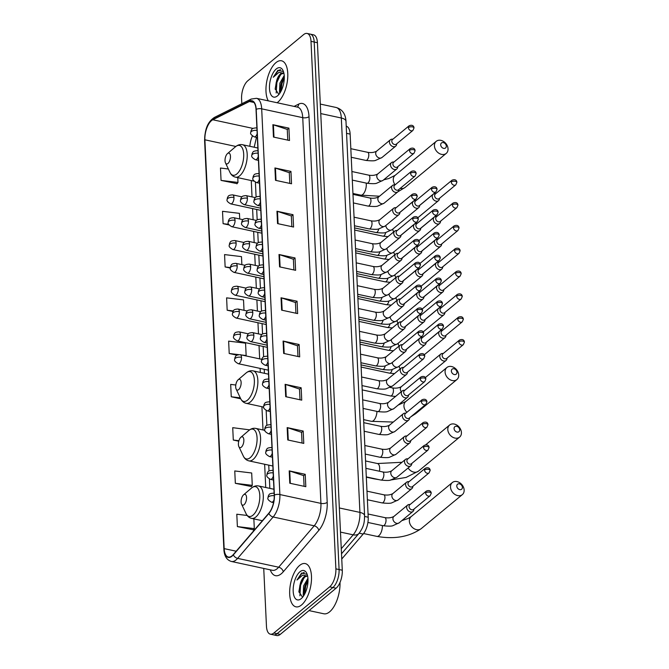 <?xml version="1.0" encoding="UTF-8"?>
<svg xmlns="http://www.w3.org/2000/svg" width="669" height="669" viewBox="0 0 669 669"><rect width="100%" height="100%" fill="white"/><g stroke="black" fill="none" stroke-linecap="round" stroke-linejoin="round"><path stroke-width="1" d="M346.224 126.215L346.241 126.215A13.832 6.322 102.1 0 1 350.138 134.109L368.209 517.237A13.832 6.322 102.1 0 1 363.158 534.063L341.759 559M263.737 568.433L266.463 626.284A13.832 6.322 -77.9 0 0 270.36 634.17L276.774 635.55A13.832 6.322 -77.9 0 0 280.261 634.396L336.064 588.227A13.832 6.322 -77.9 0 0 342.285 570.231L317.415 42.716A13.832 6.322 -77.9 0 0 313.518 34.83L310.307 34.136A13.832 6.322 -77.9 0 1 314.204 42.03A13.832 6.322 -77.9 0 0 310.307 34.136L307.104 33.45A13.832 6.322 -77.9 0 0 303.609 34.604L247.806 80.773A13.832 6.322 -77.9 0 0 241.584 98.769L241.818 103.728M270.36 634.17A13.832 6.322 -77.9 0 0 273.855 633.016L329.658 586.847L332.861 587.533A13.832 6.322 -77.9 0 0 339.083 569.545L314.204 42.03L339.083 569.545A13.832 6.322 -77.9 0 1 332.861 587.533L277.058 633.702L332.861 587.533L336.064 588.227M273.562 634.864A13.832 6.322 -77.9 0 0 277.058 633.702A13.832 6.322 -77.9 0 1 273.562 634.864M301.518 604.985A22.127 10.11 -77.9 0 0 311.344 581.637A22.127 10.11 -77.9 0 0 305.24 563.574A22.127 10.11 -77.9 0 0 299.653 565.422A22.127 10.11 -77.9 0 0 289.828 588.762A22.127 10.11 -77.9 0 0 295.932 606.833A22.127 10.11 -77.9 0 0 301.518 604.985A22.127 10.11 -77.9 0 0 311.344 581.637A22.127 10.11 -77.9 0 0 305.24 563.574A22.127 10.11 -77.9 0 0 299.653 565.422A22.127 10.11 -77.9 0 0 289.828 588.762A22.127 10.11 -77.9 0 0 295.932 606.833A22.127 10.11 -77.9 0 0 301.518 604.985M277.811 102.198A22.127 10.11 -77.9 0 0 287.637 78.858A22.127 10.11 -77.9 0 0 281.532 60.787A22.127 10.11 -77.9 0 0 275.946 62.635A22.127 10.11 -77.9 0 0 266.839 80.999A22.127 10.11 -77.9 0 0 268.319 100.86A22.127 10.11 -77.9 0 1 266.839 80.999A22.127 10.11 -77.9 0 1 275.946 62.635A22.127 10.11 -77.9 0 1 281.532 60.787A22.127 10.11 -77.9 0 1 287.637 78.858A22.127 10.11 -77.9 0 1 277.811 102.198A22.127 10.11 -77.9 0 1 277.091 102.75A22.127 10.11 -77.9 0 0 277.811 102.198M232.059 555.805A14.751 6.74 102.1 0 1 228.33 557.043A14.751 6.74 102.1 0 1 224.174 548.63L204.898 139.804A14.751 6.74 102.1 0 1 212.801 119.768L249.42 101.479A14.751 6.74 102.1 0 1 251.87 101.094A14.751 6.74 102.1 0 1 256.026 109.507L274.215 495.219A14.751 6.74 102.1 0 1 268.829 513.173L233.305 554.568A14.751 6.74 102.1 0 1 232.059 555.805M232.076 556.14A15.119 6.907 -77.9 0 0 233.356 554.869L268.879 513.474A15.119 6.907 -77.9 0 0 274.399 495.068L256.21 109.356A15.119 6.907 -77.9 0 0 249.437 101.136L212.817 119.417A15.119 6.907 -77.9 0 0 204.714 139.955L223.998 548.781A15.119 6.907 -77.9 0 0 232.076 556.14M228.346 168.989L220.477 168.036L221.054 180.404L237.077 183.624M247.154 515.465L236.801 514.218L237.378 526.587L253.4 529.806M235.337 483.311L252.272 485.351L251.686 472.991L234.76 470.951L235.337 483.311L251.36 486.53M329.658 586.847A13.832 6.322 -77.9 0 0 335.88 568.851L311.001 41.336A13.832 6.322 -77.9 0 0 307.104 33.45M276.958 211.228L292.989 214.682L293.574 227.042L277.535 223.597L276.958 211.228A3.688 1.647 177.3 0 1 277.484 211.371L278.07 223.705M274.917 167.961L290.948 171.406L291.533 183.774L275.494 180.321L274.917 167.961A3.688 1.647 177.3 0 1 275.444 168.103L276.021 180.438M272.877 124.685L288.908 128.139L289.493 140.498L273.454 137.053L272.877 124.685A3.688 1.647 177.3 0 1 273.404 124.827L273.981 137.162M283.079 341.048L299.11 344.502L299.695 356.861L283.656 353.416L283.079 341.048A3.688 1.647 177.3 0 1 283.606 341.19L284.191 353.525M285.119 384.324L301.15 387.769L301.736 400.137L285.696 396.684L285.119 384.324A3.688 1.647 177.3 0 1 285.646 384.466L286.232 396.801M287.16 427.591L303.191 431.045L303.776 443.405L287.745 439.959L287.16 427.591A3.688 1.647 177.3 0 1 287.687 427.734L288.272 440.068M289.2 470.867L305.231 474.313L305.817 486.681L289.786 483.227L289.2 470.867A3.688 1.647 177.3 0 1 289.727 471.009L290.313 483.344M278.998 254.504L295.029 257.95L295.614 270.318L279.575 266.864L278.998 254.504A3.688 1.647 177.3 0 1 279.525 254.646L280.11 266.981M281.039 297.78L297.069 301.226L297.655 313.594L281.616 310.14L281.039 297.78A3.688 1.647 177.3 0 1 281.565 297.922L282.151 310.257M241.86 264.648L241.484 256.628L224.558 254.588L225.135 266.948L230.337 268.068M239.711 218.98L239.443 213.352L222.518 211.312L223.095 223.68L229.091 224.968M235.789 385.018L230.68 384.399L231.257 396.767L240.731 398.808M249.654 429.858L232.72 427.675L233.297 440.035L238.766 441.214M244.018 310.307L243.524 299.896L226.599 297.856L227.176 310.224L232.971 311.47M241.584 354.988L246.15 355.532L245.565 343.172L228.639 341.131L229.216 353.491L237.002 355.172M297.069 301.226L295.43 302.58M295.932 313.217L295.422 302.505L281.565 297.922M295.029 257.95L293.39 259.313M293.892 269.95L293.382 259.229L279.525 254.646M305.231 474.313L303.592 475.676M304.094 486.313L303.584 475.592L289.727 471.009M303.191 431.045L301.552 432.4M302.053 443.037L301.543 432.316L287.687 427.734M301.15 387.769L299.511 389.132M300.013 399.761L299.503 389.049L285.646 384.466M299.11 344.502L297.471 345.856M297.973 356.493L297.462 345.773L283.606 341.19M288.908 128.139L287.269 129.493M287.77 140.13L287.26 129.41L273.404 124.827M290.948 171.406L289.309 172.769M289.811 183.398L289.301 172.686L275.444 168.103M292.989 214.682L291.349 216.037M291.851 226.674L291.341 215.962L277.484 211.371M229.216 353.491L238.632 354.629M231.257 396.767L240.28 397.854M233.297 440.035L238.908 440.712M252.272 485.351L251.218 486.723M237.378 526.587L254.312 528.627L253.258 529.999M253.852 518.885L254.312 528.627M227.176 310.224L233.272 310.951M225.135 266.948L230.337 267.575M223.095 223.68L228.706 224.349M221.054 180.404L237.988 182.445L236.926 183.816M237.763 177.653L237.988 182.445M309.028 610.596L323.796 613.774A23.047 10.537 -77.9 0 0 329.616 611.842A23.047 10.537 -77.9 0 0 340.011 582.431M307.18 574.412L301.652 573.024L296.977 580.04L302.739 575.072L307.556 576.201A10.42 4.758 -77.9 0 0 306.787 575.884A10.42 4.758 -77.9 0 0 304.152 576.753A10.42 4.758 -77.9 0 0 300.431 583.167L304.855 576.904L307.288 576.051M303.626 595.862L303.199 595L303.609 585.868L307.932 578.317M304.303 594.766L303.977 592.441L304.88 586.144L308.008 579.872M301.217 598.638A15.027 6.866 -77.9 0 0 301.326 598.546A15.027 6.866 -77.9 0 0 306.753 573.341A15.027 6.866 -77.9 0 0 299.955 571.769A15.027 6.866 -77.9 0 0 293.189 591.321A15.027 6.866 -77.9 0 0 301.217 598.638M300.431 583.167L298.901 591.572L302.463 597.116M296.977 580.04L301.861 573.45L304.253 572.38M299.888 595.786L300.598 585.233L304.194 577.422M304.654 594.114L305.691 586.328L308.008 580.541M298.926 592.124L299.963 585.091L301.359 581.169M304.019 593.094L305.056 586.186L306.444 582.264M462.404 487.325A3.228 2.484 50.4 0 0 459.461 483.838A3.228 2.484 50.4 0 0 456.793 486.112A3.228 2.484 50.4 0 0 459.728 489.608A3.228 2.484 50.4 0 0 462.404 487.325M450.513 487.132A7.836 6.029 -129.6 0 1 452.328 482.558A7.836 6.029 -129.6 0 1 459.67 482.709A7.836 6.029 -129.6 0 1 464.144 490.059A7.836 6.029 -129.6 0 1 462.321 494.634A7.836 6.029 -129.6 0 1 454.987 494.483A7.836 6.029 -129.6 0 1 450.513 487.132M243.608 494.809A5.528 2.525 -77.9 0 0 243.566 494.843A5.528 2.525 -77.9 0 0 241.568 504.125A5.528 2.525 -77.9 0 0 244.068 504.702A5.528 2.525 -77.9 0 0 246.56 497.502A5.528 2.525 -77.9 0 0 243.608 494.809M459.687 429.791A3.228 2.484 50.4 0 0 456.743 426.304A3.228 2.484 50.4 0 0 454.075 428.586A3.228 2.484 50.4 0 0 457.019 432.074A3.228 2.484 50.4 0 0 459.687 429.791M447.804 429.598A7.836 6.029 -129.6 0 1 449.618 425.024A7.836 6.029 -129.6 0 1 456.952 425.175A7.836 6.029 -129.6 0 1 461.426 432.534A7.836 6.029 -129.6 0 1 459.611 437.1A7.836 6.029 -129.6 0 1 452.269 436.949A7.836 6.029 -129.6 0 1 447.804 429.598M240.89 437.275A5.528 2.525 -77.9 0 0 240.857 437.309A5.528 2.525 -77.9 0 0 238.858 446.591A5.528 2.525 -77.9 0 0 241.358 447.168A5.528 2.525 -77.9 0 0 243.851 439.968A5.528 2.525 -77.9 0 0 240.89 437.275M456.977 372.257A3.228 2.484 50.4 0 0 454.034 368.77A3.228 2.484 50.4 0 0 451.366 371.052A3.228 2.484 50.4 0 0 454.301 374.54A3.228 2.484 50.4 0 0 456.977 372.257M445.086 372.064A7.836 6.029 -129.6 0 1 446.909 367.498A7.836 6.029 -129.6 0 1 454.243 367.649A7.836 6.029 -129.6 0 1 458.717 375A7.836 6.029 -129.6 0 1 456.894 379.574A7.836 6.029 -129.6 0 1 449.56 379.423A7.836 6.029 -129.6 0 1 445.086 372.064M238.181 379.749A5.528 2.525 -77.9 0 0 238.139 379.783A5.528 2.525 -77.9 0 0 236.14 389.057A5.528 2.525 -77.9 0 0 238.649 389.634A5.528 2.525 -77.9 0 0 241.133 382.442A5.528 2.525 -77.9 0 0 238.181 379.749M446.307 146.093A3.228 2.484 50.4 0 0 443.363 142.597A3.228 2.484 50.4 0 0 440.695 144.88A3.228 2.484 50.4 0 0 443.639 148.367A3.228 2.484 50.4 0 0 446.307 146.093M434.424 145.892A7.836 6.029 -129.6 0 1 436.238 141.326A7.836 6.029 -129.6 0 1 443.572 141.477A7.836 6.029 -129.6 0 1 448.046 148.827A7.836 6.029 -129.6 0 1 446.231 153.402A7.836 6.029 -129.6 0 1 438.889 153.251A7.836 6.029 -129.6 0 1 434.424 145.892M227.51 153.577A5.528 2.525 -77.9 0 0 227.477 153.611A5.528 2.525 -77.9 0 0 225.478 162.885A5.528 2.525 -77.9 0 0 227.978 163.462A5.528 2.525 -77.9 0 0 230.471 156.27A5.528 2.525 -77.9 0 0 227.51 153.577M443.33 353.433L442.351 353.475A4.148 3.194 50.4 0 0 440.754 354.068A4.148 3.194 50.4 0 0 439.792 356.485A4.148 3.194 50.4 0 0 443.58 360.976A4.148 3.194 50.4 0 0 446.047 360.457A4.148 3.194 50.4 0 0 446.925 359.002L447.151 358.049M458.809 341.8A2.994 2.308 50.4 0 1 459.503 340.053L442.853 353.826A2.994 2.308 50.4 0 0 442.159 355.574A2.994 2.308 50.4 0 0 444.885 358.818A2.994 2.308 50.4 0 0 446.675 358.442L463.324 344.669L464.403 342.219A2.994 1.338 -2.7 0 0 462.889 341.14A2.994 1.338 177.3 0 0 458.809 341.8A2.994 2.308 50.4 0 0 460.515 344.61A2.994 2.308 50.4 0 0 463.324 344.669M442.251 330.603L441.272 330.645A4.148 3.194 50.4 0 0 439.684 331.239A4.148 3.194 50.4 0 0 438.713 333.655A4.148 3.194 50.4 0 0 442.502 338.138A4.148 3.194 50.4 0 0 444.969 337.628A4.148 3.194 50.4 0 0 445.847 336.173L446.072 335.219M457.73 318.971A2.994 2.308 50.4 0 1 458.424 317.223L441.774 330.996A2.994 2.308 50.4 0 0 441.08 332.744A2.994 2.308 50.4 0 0 443.815 335.98A2.994 2.308 50.4 0 0 445.596 335.612L462.246 321.839L463.333 319.389A2.994 1.338 -2.7 0 0 461.811 318.31A2.994 1.338 177.3 0 0 457.73 318.971A2.994 2.308 50.4 0 0 459.444 321.781A2.994 2.308 50.4 0 0 462.246 321.839M441.18 307.773L440.194 307.815A4.148 3.194 50.4 0 0 438.605 308.401A4.148 3.194 50.4 0 0 437.643 310.826A4.148 3.194 50.4 0 0 441.423 315.308A4.148 3.194 50.4 0 0 443.89 314.798A4.148 3.194 50.4 0 0 444.768 313.343L444.994 312.39M456.651 296.141A2.994 2.308 50.4 0 1 457.345 294.393L440.695 308.166A2.994 2.308 50.4 0 0 440.001 309.914A2.994 2.308 50.4 0 0 442.736 313.151A2.994 2.308 50.4 0 0 444.517 312.783L461.167 299.01L462.254 296.559A2.994 1.338 -2.7 0 0 460.732 295.481A2.994 1.338 177.3 0 0 456.651 296.141A2.994 2.308 50.4 0 0 458.365 298.951A2.994 2.308 50.4 0 0 461.167 299.01M440.102 284.935L439.115 284.986A4.148 3.194 50.4 0 0 437.526 285.571A4.148 3.194 50.4 0 0 436.564 287.996A4.148 3.194 50.4 0 0 440.344 292.478A4.148 3.194 50.4 0 0 442.819 291.968A4.148 3.194 50.4 0 0 443.698 290.513L443.923 289.552M455.581 273.303A2.994 2.308 50.4 0 1 456.275 271.555L439.625 285.337A2.994 2.308 50.4 0 0 438.931 287.085A2.994 2.308 50.4 0 0 441.657 290.321A2.994 2.308 50.4 0 0 443.438 289.953L460.096 276.172L461.175 273.73A2.994 1.338 -2.7 0 0 459.653 272.651A2.994 1.338 177.3 0 0 455.581 273.303A2.994 2.308 50.4 0 0 457.287 276.121A2.994 2.308 50.4 0 0 460.096 276.172M439.023 262.106L438.044 262.148A4.148 3.194 50.4 0 0 436.447 262.741A4.148 3.194 50.4 0 0 435.486 265.158A4.148 3.194 50.4 0 0 439.265 269.649A4.148 3.194 50.4 0 0 441.741 269.13A4.148 3.194 50.4 0 0 442.619 267.684L442.845 266.722M454.502 250.474A2.994 2.308 50.4 0 1 455.196 248.726L438.546 262.499A2.994 2.308 50.4 0 0 437.852 264.247A2.994 2.308 50.4 0 0 440.578 267.491A2.994 2.308 50.4 0 0 442.368 267.123L459.018 253.342L460.096 250.892A2.994 1.338 -2.7 0 0 458.583 249.813A2.994 1.338 177.3 0 0 454.502 250.474A2.994 2.308 50.4 0 0 456.208 253.283A2.994 2.308 50.4 0 0 459.018 253.342M437.944 239.276L436.966 239.318A4.148 3.194 50.4 0 0 435.377 239.912A4.148 3.194 50.4 0 0 434.407 242.329A4.148 3.194 50.4 0 0 438.195 246.811A4.148 3.194 50.4 0 0 440.662 246.301A4.148 3.194 50.4 0 0 441.54 244.846L441.766 243.892M453.423 227.644A2.994 2.308 50.4 0 1 454.117 225.896L437.467 239.669A2.994 2.308 50.4 0 0 436.773 241.417A2.994 2.308 50.4 0 0 439.508 244.662A2.994 2.308 50.4 0 0 441.289 244.285L457.939 230.512L459.026 228.062A2.994 1.338 -2.7 0 0 457.504 226.983A2.994 1.338 177.3 0 0 453.423 227.644A2.994 2.308 50.4 0 0 455.137 230.454A2.994 2.308 50.4 0 0 457.939 230.512M436.874 216.447L435.887 216.488A4.148 3.194 50.4 0 0 434.298 217.074A4.148 3.194 50.4 0 0 433.336 219.499A4.148 3.194 50.4 0 0 437.116 223.981A4.148 3.194 50.4 0 0 439.583 223.471A4.148 3.194 50.4 0 0 440.461 222.016L440.687 221.063M452.344 204.814A2.994 2.308 50.4 0 1 453.038 203.067L436.389 216.84A2.994 2.308 50.4 0 0 435.695 218.587A2.994 2.308 50.4 0 0 438.429 221.824A2.994 2.308 50.4 0 0 440.21 221.456L456.86 207.683L457.947 205.232A2.994 1.338 -2.7 0 0 456.425 204.154A2.994 1.338 177.3 0 0 452.344 204.814A2.994 2.308 50.4 0 0 454.059 207.624A2.994 2.308 50.4 0 0 456.86 207.683M435.795 193.609L434.808 193.659A4.148 3.194 50.4 0 0 433.219 194.244A4.148 3.194 50.4 0 0 432.258 196.669A4.148 3.194 50.4 0 0 436.037 201.152A4.148 3.194 50.4 0 0 438.513 200.641A4.148 3.194 50.4 0 0 439.382 199.186L439.617 198.233M451.274 181.985A2.994 2.308 50.4 0 1 451.968 180.237L435.318 194.01A2.994 2.308 50.4 0 0 434.624 195.758A2.994 2.308 50.4 0 0 437.35 198.994A2.994 2.308 50.4 0 0 439.132 198.626L455.79 184.853L456.868 182.403A2.994 1.338 -2.7 0 0 455.346 181.324A2.994 1.338 177.3 0 0 451.274 181.985A2.994 2.308 50.4 0 0 452.98 184.795A2.994 2.308 50.4 0 0 455.79 184.853M422.432 337.636L421.445 337.678A4.148 3.194 50.4 0 0 419.856 338.271A4.148 3.194 50.4 0 0 419.229 342.143A4.148 3.194 50.4 0 0 422.674 345.179A4.148 3.194 50.4 0 0 425.149 344.66A4.148 3.194 50.4 0 0 426.019 343.214L426.253 342.252M437.911 326.004A2.994 2.308 50.4 0 1 438.605 324.256L421.955 338.029A2.994 2.308 50.4 0 0 421.253 339.777A2.994 2.308 50.4 0 0 423.987 343.021A2.994 2.308 50.4 0 0 425.768 342.645L442.418 328.872L443.505 326.422A2.994 1.338 -2.7 0 0 441.983 325.343A2.994 1.338 177.3 0 0 437.911 326.004A2.994 2.308 50.4 0 0 439.617 328.814A2.994 2.308 50.4 0 0 442.418 328.872M421.353 314.806L420.375 314.848A4.148 3.194 50.4 0 0 418.777 315.442A4.148 3.194 50.4 0 0 418.15 319.314A4.148 3.194 50.4 0 0 421.595 322.341A4.148 3.194 50.4 0 0 424.071 321.831A4.148 3.194 50.4 0 0 424.949 320.376L425.175 319.422M436.832 303.174A2.994 2.308 50.4 0 1 437.526 301.426L420.876 315.199A2.994 2.308 50.4 0 0 420.182 316.947A2.994 2.308 50.4 0 0 422.908 320.192A2.994 2.308 50.4 0 0 424.698 319.815L441.348 306.042L442.426 303.592A2.994 1.338 -2.7 0 0 440.913 302.513A2.994 1.338 177.3 0 0 436.832 303.174A2.994 2.308 50.4 0 0 438.538 305.984A2.994 2.308 50.4 0 0 441.348 306.042M420.274 291.977L419.296 292.019A4.148 3.194 50.4 0 0 417.707 292.604A4.148 3.194 50.4 0 0 417.071 296.484A4.148 3.194 50.4 0 0 420.525 299.511A4.148 3.194 50.4 0 0 422.992 299.001A4.148 3.194 50.4 0 0 423.87 297.546L424.096 296.593M435.753 280.344A2.994 2.308 50.4 0 1 436.447 278.597L419.798 292.37A2.994 2.308 50.4 0 0 419.103 294.117A2.994 2.308 50.4 0 0 421.838 297.354A2.994 2.308 50.4 0 0 423.619 296.986L440.269 283.213L441.348 280.763A2.994 1.338 -2.7 0 0 439.834 279.684A2.994 1.338 177.3 0 0 435.753 280.344A2.994 2.308 50.4 0 0 437.467 283.154A2.994 2.308 50.4 0 0 440.269 283.213M419.204 269.139L418.217 269.189A4.148 3.194 50.4 0 0 416.628 269.774A4.148 3.194 50.4 0 0 415.993 273.654A4.148 3.194 50.4 0 0 419.446 276.682A4.148 3.194 50.4 0 0 421.913 276.172A4.148 3.194 50.4 0 0 422.791 274.716L423.017 273.763M434.674 257.506A2.994 2.308 50.4 0 1 435.368 255.759L418.719 269.54A2.994 2.308 50.4 0 0 418.025 271.288A2.994 2.308 50.4 0 0 420.759 274.524A2.994 2.308 50.4 0 0 422.54 274.156L439.19 260.383L440.277 257.933A2.994 1.338 -2.7 0 0 438.755 256.854A2.994 1.338 177.3 0 0 434.674 257.506A2.994 2.308 50.4 0 0 436.389 260.325A2.994 2.308 50.4 0 0 439.19 260.383M418.125 246.309L417.138 246.351A4.148 3.194 50.4 0 0 415.549 246.945A4.148 3.194 50.4 0 0 414.922 250.816A4.148 3.194 50.4 0 0 418.368 253.852A4.148 3.194 50.4 0 0 420.843 253.334A4.148 3.194 50.4 0 0 421.713 251.887L421.947 250.925M433.604 234.677A2.994 2.308 50.4 0 1 434.298 232.929L417.648 246.702A2.994 2.308 50.4 0 0 416.946 248.458A2.994 2.308 50.4 0 0 419.68 251.695A2.994 2.308 50.4 0 0 421.462 251.327L438.111 237.545L439.199 235.095A2.994 1.338 -2.7 0 0 437.677 234.016A2.994 1.338 177.3 0 0 433.604 234.677A2.994 2.308 50.4 0 0 435.31 237.487A2.994 2.308 50.4 0 0 438.111 237.545M417.046 223.479L416.068 223.521A4.148 3.194 50.4 0 0 414.471 224.115A4.148 3.194 50.4 0 0 413.843 227.987A4.148 3.194 50.4 0 0 417.289 231.022A4.148 3.194 50.4 0 0 419.764 230.504A4.148 3.194 50.4 0 0 420.642 229.049L420.868 228.096M432.525 211.847A2.994 2.308 50.4 0 1 433.219 210.099L416.57 223.872A2.994 2.308 50.4 0 0 415.875 225.62A2.994 2.308 50.4 0 0 418.602 228.865A2.994 2.308 50.4 0 0 420.391 228.489L437.041 214.716L438.12 212.265A2.994 1.338 -2.7 0 0 436.606 211.187A2.994 1.338 177.3 0 0 432.525 211.847A2.994 2.308 50.4 0 0 434.231 214.657A2.994 2.308 50.4 0 0 437.041 214.716M415.967 200.65L414.989 200.692A4.148 3.194 50.4 0 0 413.4 201.285A4.148 3.194 50.4 0 0 412.765 205.157A4.148 3.194 50.4 0 0 416.218 208.184A4.148 3.194 50.4 0 0 418.685 207.674A4.148 3.194 50.4 0 0 419.563 206.219L419.789 205.266M431.446 189.018A2.994 2.308 50.4 0 1 432.141 187.27L415.491 201.043A2.994 2.308 50.4 0 0 414.797 202.791A2.994 2.308 50.4 0 0 417.531 206.027A2.994 2.308 50.4 0 0 419.312 205.659L435.962 191.886L437.041 189.436A2.994 1.338 -2.7 0 0 435.527 188.357A2.994 1.338 177.3 0 0 431.446 189.018A2.994 2.308 50.4 0 0 433.152 191.827A2.994 2.308 50.4 0 0 435.962 191.886M410.214 504.434L409.227 504.476A4.148 3.194 50.4 0 0 407.638 505.07A4.148 3.194 50.4 0 0 407.003 508.942A4.148 3.194 50.4 0 0 410.457 511.977A4.148 3.194 50.4 0 0 412.924 511.459A4.148 3.194 50.4 0 0 413.802 510.012L414.027 509.05M425.618 492.861A2.994 2.308 50.4 0 1 426.312 491.113L409.729 504.827A2.994 2.308 50.4 0 0 409.035 506.575A2.994 2.308 50.4 0 0 411.769 509.82A2.994 2.308 50.4 0 0 413.551 509.452L430.134 495.729L431.221 493.279A2.994 1.338 -2.7 0 0 429.699 492.2A2.994 1.338 177.3 0 0 425.618 492.861A2.994 2.308 50.4 0 0 427.332 495.67A2.994 2.308 50.4 0 0 430.134 495.729M409.135 481.605L408.157 481.647A4.148 3.194 50.4 0 0 406.56 482.24A4.148 3.194 50.4 0 0 405.932 486.112A4.148 3.194 50.4 0 0 409.378 489.139A4.148 3.194 50.4 0 0 411.853 488.629A4.148 3.194 50.4 0 0 412.731 487.174L412.957 486.221M424.539 470.031A2.994 2.308 50.4 0 1 425.241 468.283L408.659 481.998A2.994 2.308 50.4 0 0 407.965 483.746A2.994 2.308 50.4 0 0 410.691 486.99A2.994 2.308 50.4 0 0 412.48 486.614L429.055 472.899L430.142 470.449A2.994 1.338 -2.7 0 0 428.62 469.37A2.994 1.338 177.3 0 0 424.539 470.031A2.994 2.308 50.4 0 0 426.253 472.841A2.994 2.308 50.4 0 0 429.055 472.899M408.057 458.775L407.078 458.817A4.148 3.194 50.4 0 0 405.481 459.402A4.148 3.194 50.4 0 0 404.854 463.283A4.148 3.194 50.4 0 0 408.307 466.31A4.148 3.194 50.4 0 0 410.774 465.8A4.148 3.194 50.4 0 0 411.652 464.345L411.878 463.391M423.469 447.193A2.994 2.308 50.4 0 1 424.163 445.445L407.58 459.168A2.994 2.308 50.4 0 0 406.886 460.916A2.994 2.308 50.4 0 0 409.612 464.152A2.994 2.308 50.4 0 0 411.402 463.784L427.984 450.07L429.063 447.62A2.994 1.338 -2.7 0 0 427.55 446.541A2.994 1.338 177.3 0 0 423.469 447.193A2.994 2.308 50.4 0 0 425.175 450.011A2.994 2.308 50.4 0 0 427.984 450.07M406.978 435.937L405.999 435.987A4.148 3.194 50.4 0 0 404.411 436.573A4.148 3.194 50.4 0 0 403.775 440.453A4.148 3.194 50.4 0 0 407.229 443.48A4.148 3.194 50.4 0 0 409.696 442.97A4.148 3.194 50.4 0 0 410.574 441.515L410.799 440.562M422.39 424.363A2.994 2.308 50.4 0 1 423.084 422.616L406.501 436.339A2.994 2.308 50.4 0 0 405.807 438.086A2.994 2.308 50.4 0 0 408.542 441.323A2.994 2.308 50.4 0 0 410.323 440.955L426.906 427.232L427.984 424.782A2.994 1.338 -2.7 0 0 426.471 423.703A2.994 1.338 177.3 0 0 422.39 424.363A2.994 2.308 50.4 0 0 424.096 427.173A2.994 2.308 50.4 0 0 426.906 427.232M405.907 413.108L404.921 413.158A4.148 3.194 50.4 0 0 403.332 413.743A4.148 3.194 50.4 0 0 402.696 417.623A4.148 3.194 50.4 0 0 406.15 420.65A4.148 3.194 50.4 0 0 408.617 420.14A4.148 3.194 50.4 0 0 409.495 418.685L409.721 417.724M421.311 401.534A2.994 2.308 50.4 0 1 422.005 399.786L405.422 413.509A2.994 2.308 50.4 0 0 404.728 415.257A2.994 2.308 50.4 0 0 407.463 418.493A2.994 2.308 50.4 0 0 409.244 418.125L425.827 404.402L426.914 401.952A2.994 1.338 -2.7 0 0 425.392 400.873A2.994 1.338 177.3 0 0 421.311 401.534A2.994 2.308 50.4 0 0 423.025 404.344A2.994 2.308 50.4 0 0 425.827 404.402M404.829 390.278L403.85 390.32A4.148 3.194 50.4 0 0 402.253 390.913A4.148 3.194 50.4 0 0 401.626 394.785A4.148 3.194 50.4 0 0 405.071 397.821A4.148 3.194 50.4 0 0 407.546 397.302A4.148 3.194 50.4 0 0 408.425 395.847L408.65 394.894M420.232 378.704A2.994 2.308 50.4 0 1 420.935 376.956L404.352 390.671A2.994 2.308 50.4 0 0 403.658 392.419A2.994 2.308 50.4 0 0 406.384 395.663A2.994 2.308 50.4 0 0 408.174 395.287L424.748 381.573L425.835 379.122A2.994 1.338 -2.7 0 0 424.313 378.044A2.994 1.338 177.3 0 0 420.232 378.704A2.994 2.308 50.4 0 0 421.947 381.514A2.994 2.308 50.4 0 0 424.748 381.573M403.75 367.448L402.771 367.49A4.148 3.194 50.4 0 0 401.174 368.084A4.148 3.194 50.4 0 0 400.547 371.956A4.148 3.194 50.4 0 0 404.001 374.983A4.148 3.194 50.4 0 0 406.468 374.473A4.148 3.194 50.4 0 0 407.346 373.018L407.572 372.064M419.162 355.875A2.994 2.308 50.4 0 1 419.856 354.127L403.273 367.841A2.994 2.308 50.4 0 0 402.579 369.589A2.994 2.308 50.4 0 0 405.305 372.834A2.994 2.308 50.4 0 0 407.095 372.457L423.678 358.743L424.756 356.293A2.994 1.338 -2.7 0 0 423.243 355.214A2.994 1.338 177.3 0 0 419.162 355.875A2.994 2.308 50.4 0 0 420.868 358.684A2.994 2.308 50.4 0 0 423.678 358.743M402.671 344.619L401.693 344.66A4.148 3.194 50.4 0 0 400.104 345.246A4.148 3.194 50.4 0 0 399.468 349.126A4.148 3.194 50.4 0 0 402.922 352.153A4.148 3.194 50.4 0 0 405.389 351.643A4.148 3.194 50.4 0 0 406.267 350.188L406.493 349.235M418.083 333.037A2.994 2.308 50.4 0 1 418.777 331.289L402.194 345.012A2.994 2.308 50.4 0 0 401.5 346.759A2.994 2.308 50.4 0 0 404.235 349.996A2.994 2.308 50.4 0 0 406.016 349.628L422.599 335.913L423.678 333.463A2.994 1.338 -2.7 0 0 422.164 332.384A2.994 1.338 177.3 0 0 418.083 333.037A2.994 2.308 50.4 0 0 419.789 335.855A2.994 2.308 50.4 0 0 422.599 335.913M401.601 321.781L400.614 321.831A4.148 3.194 50.4 0 0 399.025 322.416A4.148 3.194 50.4 0 0 398.389 326.296A4.148 3.194 50.4 0 0 401.843 329.324A4.148 3.194 50.4 0 0 404.31 328.814A4.148 3.194 50.4 0 0 405.188 327.358L405.414 326.405M417.004 310.207A2.994 2.308 50.4 0 1 417.699 308.459L401.116 322.182A2.994 2.308 50.4 0 0 400.422 323.93A2.994 2.308 50.4 0 0 403.156 327.166A2.994 2.308 50.4 0 0 404.937 326.798L421.52 313.075L422.607 310.625A2.994 1.338 -2.7 0 0 421.085 309.546A2.994 1.338 177.3 0 0 417.004 310.207A2.994 2.308 50.4 0 0 418.719 313.017A2.994 2.308 50.4 0 0 421.52 313.075M400.522 298.951L399.535 298.993A4.148 3.194 50.4 0 0 397.946 299.587A4.148 3.194 50.4 0 0 397.319 303.458A4.148 3.194 50.4 0 0 400.764 306.494A4.148 3.194 50.4 0 0 403.24 305.976A4.148 3.194 50.4 0 0 404.118 304.529L404.344 303.567M415.926 287.377A2.994 2.308 50.4 0 1 416.628 285.63L400.045 299.344A2.994 2.308 50.4 0 0 399.351 301.1A2.994 2.308 50.4 0 0 402.077 304.336A2.994 2.308 50.4 0 0 403.867 303.969L420.441 290.246L421.529 287.795A2.994 1.338 -2.7 0 0 420.007 286.717A2.994 1.338 177.3 0 0 415.926 287.377A2.994 2.308 50.4 0 0 417.64 290.187A2.994 2.308 50.4 0 0 420.441 290.246M399.443 276.121L398.465 276.163A4.148 3.194 50.4 0 0 396.868 276.757A4.148 3.194 50.4 0 0 396.24 280.629A4.148 3.194 50.4 0 0 399.694 283.664A4.148 3.194 50.4 0 0 402.161 283.146A4.148 3.194 50.4 0 0 403.039 281.691L403.265 280.737M414.855 264.548A2.994 2.308 50.4 0 1 415.549 262.8L398.967 276.514A2.994 2.308 50.4 0 0 398.272 278.262A2.994 2.308 50.4 0 0 400.999 281.507A2.994 2.308 50.4 0 0 402.788 281.131L419.371 267.416L420.45 264.966A2.994 1.338 -2.7 0 0 418.936 263.887A2.994 1.338 177.3 0 0 414.855 264.548A2.994 2.308 50.4 0 0 416.561 267.357A2.994 2.308 50.4 0 0 419.371 267.416M398.364 253.292L397.386 253.334A4.148 3.194 50.4 0 0 395.797 253.927A4.148 3.194 50.4 0 0 395.162 257.799A4.148 3.194 50.4 0 0 398.615 260.826A4.148 3.194 50.4 0 0 401.082 260.316A4.148 3.194 50.4 0 0 401.96 258.861L402.186 257.908M413.777 241.718A2.994 2.308 50.4 0 1 414.471 239.97L397.888 253.685A2.994 2.308 50.4 0 0 397.194 255.433A2.994 2.308 50.4 0 0 399.928 258.669A2.994 2.308 50.4 0 0 401.709 258.301L418.292 244.586L419.371 242.136A2.994 1.338 -2.7 0 0 417.857 241.057A2.994 1.338 177.3 0 0 413.777 241.718A2.994 2.308 50.4 0 0 415.482 244.528A2.994 2.308 50.4 0 0 418.292 244.586M397.294 230.462L396.307 230.504A4.148 3.194 50.4 0 0 394.718 231.089A4.148 3.194 50.4 0 0 394.083 234.97A4.148 3.194 50.4 0 0 397.537 237.997A4.148 3.194 50.4 0 0 400.003 237.487A4.148 3.194 50.4 0 0 400.882 236.032L401.107 235.078M412.698 218.88A2.994 2.308 50.4 0 1 413.392 217.132L396.809 230.855A2.994 2.308 50.4 0 0 396.115 232.603A2.994 2.308 50.4 0 0 398.849 235.839A2.994 2.308 50.4 0 0 400.631 235.471L417.213 221.748L418.301 219.298A2.994 1.338 -2.7 0 0 416.779 218.228A2.994 1.338 177.3 0 0 412.698 218.88A2.994 2.308 50.4 0 0 414.412 221.698A2.994 2.308 50.4 0 0 417.213 221.748M396.215 207.624L395.228 207.674A4.148 3.194 50.4 0 0 393.64 208.26A4.148 3.194 50.4 0 0 393.012 212.14A4.148 3.194 50.4 0 0 396.458 215.167A4.148 3.194 50.4 0 0 398.933 214.657A4.148 3.194 50.4 0 0 399.811 213.202L400.037 212.24M411.619 196.05A2.994 2.308 50.4 0 1 412.321 194.303L395.739 208.026A2.994 2.308 50.4 0 0 395.045 209.773A2.994 2.308 50.4 0 0 397.771 213.01A2.994 2.308 50.4 0 0 399.552 212.642L416.135 198.919L417.222 196.469A2.994 1.338 -2.7 0 0 415.7 195.39A2.994 1.338 177.3 0 0 411.619 196.05A2.994 2.308 50.4 0 0 413.333 198.86A2.994 2.308 50.4 0 0 416.135 198.919M395.136 184.795L394.158 184.836A4.148 3.194 50.4 0 0 392.561 185.43A4.148 3.194 50.4 0 0 391.934 189.302A4.148 3.194 50.4 0 0 395.379 192.338A4.148 3.194 50.4 0 0 397.854 191.819A4.148 3.194 50.4 0 0 398.732 190.372L398.958 189.411M410.549 173.221A2.994 2.308 50.4 0 1 411.243 171.473L394.66 185.188A2.994 2.308 50.4 0 0 393.966 186.935A2.994 2.308 50.4 0 0 396.692 190.18A2.994 2.308 50.4 0 0 398.481 189.812L415.064 176.089L416.143 173.639A2.994 1.338 -2.7 0 0 414.629 172.56A2.994 1.338 177.3 0 0 410.549 173.221A2.994 2.308 50.4 0 0 412.255 176.031A2.994 2.308 50.4 0 0 415.064 176.089M394.058 161.965L393.079 162.007A4.148 3.194 50.4 0 0 391.49 162.6A4.148 3.194 50.4 0 0 390.855 166.472A4.148 3.194 50.4 0 0 394.309 169.5A4.148 3.194 50.4 0 0 396.776 168.989A4.148 3.194 50.4 0 0 397.654 167.534L397.879 166.581M409.47 150.391A2.994 2.308 50.4 0 1 410.164 148.643L393.581 162.358A2.994 2.308 50.4 0 0 392.887 164.106A2.994 2.308 50.4 0 0 395.622 167.35A2.994 2.308 50.4 0 0 397.403 166.974L413.986 153.26L415.064 150.809A2.994 1.338 -2.7 0 0 413.551 149.731A2.994 1.338 177.3 0 0 409.47 150.391A2.994 2.308 50.4 0 0 411.176 153.201A2.994 2.308 50.4 0 0 413.986 153.26M392.987 139.135L392.001 139.177A4.148 3.194 50.4 0 0 390.412 139.762A4.148 3.194 50.4 0 0 389.776 143.643A4.148 3.194 50.4 0 0 393.23 146.67A4.148 3.194 50.4 0 0 395.697 146.16A4.148 3.194 50.4 0 0 396.575 144.705L396.801 143.751M408.391 127.562A2.994 2.308 50.4 0 1 409.085 125.805L392.502 139.528A2.994 2.308 50.4 0 0 391.808 141.276A2.994 2.308 50.4 0 0 394.543 144.512A2.994 2.308 50.4 0 0 396.324 144.144L412.907 130.43L413.994 127.98A2.994 1.338 -2.7 0 0 412.472 126.901A2.994 1.338 177.3 0 0 408.391 127.562A2.994 2.308 50.4 0 0 410.105 130.371A2.994 2.308 50.4 0 0 412.907 130.43M283.464 71.625L277.944 70.245L273.27 77.253L279.032 72.285L283.84 73.414A10.42 4.758 -77.9 0 0 283.079 73.097A10.42 4.758 -77.9 0 0 280.445 73.966A10.42 4.758 -77.9 0 0 276.723 80.38L281.147 74.117L283.581 73.272M279.918 93.075L279.483 92.213L279.893 83.09L284.225 75.53M280.595 91.979L280.269 89.654L281.172 83.357L284.292 77.086M277.51 95.851A15.027 6.866 -77.9 0 0 277.618 95.759A15.027 6.866 -77.9 0 0 283.037 70.554A15.027 6.866 -77.9 0 0 276.238 68.982A15.027 6.866 -77.9 0 0 269.482 88.534A15.027 6.866 -77.9 0 0 277.51 95.851M276.723 80.38L275.185 88.785L278.756 94.329M273.27 77.253L278.153 70.671L280.545 69.601M276.18 92.999L276.891 82.446L280.478 74.644M280.947 91.335L281.975 83.541L284.3 77.763M275.21 89.337L276.255 82.304L277.643 78.39M280.303 90.315L281.34 83.399L282.736 79.486M359.161 533.201L363.158 534.063M364.613 516.46L368.209 517.237M346.559 133.34L350.138 134.109M342.285 570.231L335.88 568.851M280.261 634.396L273.855 633.016M317.415 42.716L311.001 41.336M341.274 548.714L353.19 534.832L340.488 532.106M364.588 515.715A9.215 4.114 177.3 0 0 359.922 512.395L341.324 118.003A18.439 8.429 -77.9 0 0 336.122 107.483C342.285 109.298 345.572 113.914 345.99 121.323L364.588 515.715C364.346 521.77 364.429 525.951 359.01 533.377A9.215 6.272 -139.4 0 1 353.19 534.832A18.439 8.429 -77.9 0 0 359.922 512.395L339.35 507.972M345.99 121.323A9.215 4.114 177.3 0 0 341.324 118.003L320.752 113.579M224.174 548.63L236.19 551.214M294.092 106.404L298.683 104.113A23.047 10.537 102.1 0 1 309.011 116.649L327.2 502.36A4.608 2.057 177.3 0 1 320.928 503.381L279.876 494.55A18.439 8.429 102.1 0 1 273.144 516.986L237.629 558.381A18.439 8.429 102.1 0 1 236.065 559.936A18.439 8.429 102.1 0 1 231.407 561.475L272.45 570.306A18.439 8.429 -77.9 0 0 277.108 568.767A18.439 8.429 -77.9 0 0 278.672 567.212L314.196 525.817A18.439 8.429 -77.9 0 0 320.928 503.381L302.739 117.66A18.439 8.429 -77.9 0 0 297.538 107.14L256.495 98.318A18.439 8.429 102.1 0 1 261.688 108.838L279.876 494.55A4.608 2.057 177.3 0 0 274.399 495.068M233.356 554.869A4.608 3.136 -139.4 0 0 237.629 558.381L278.672 567.212A4.608 3.136 40.6 0 1 283.263 571.803A23.047 10.537 102.1 0 1 270.276 569.837M256.21 109.356A4.608 2.057 -2.7 0 1 261.688 108.838L302.739 117.66A4.608 2.057 177.3 0 0 309.011 116.649M249.437 101.136A4.608 3.847 -116.5 0 1 251.168 99.062L214.548 117.351C206.328 122.611 204.898 131.659 204.597 140.473L223.872 549.299A4.608 2.057 -2.7 0 1 223.998 548.781M327.2 502.36A23.047 10.537 102.1 0 1 318.787 530.408A4.608 3.136 40.6 0 0 314.196 525.817L273.144 516.986A4.608 3.136 -139.4 0 1 268.879 513.474M212.817 119.417A4.608 3.847 -116.5 0 1 214.548 117.351M204.714 139.955A4.608 2.057 177.3 0 0 204.597 140.473M318.787 530.408L283.263 571.803M297.22 107.073A4.608 3.847 63.5 0 0 298.683 104.113M249.42 101.479L253.944 102.457M212.801 119.768L252.999 128.415M252.43 135.983A14.751 6.74 -77.9 0 0 249.838 146.302M204.898 139.804L235.856 146.461M251.26 180.555L252.029 196.903M252.581 208.577L253.108 219.733M253.651 231.415L254.178 242.563M254.73 254.245L255.257 265.392M255.809 277.075L256.336 288.222M256.888 299.904L257.414 311.06M257.958 322.734L258.485 333.89M259.037 345.572L259.664 358.877M260.116 368.402L260.308 372.424M261.922 406.727L263.017 429.958M264.64 464.253L265.735 487.492M382.375 525.566A7.836 3.579 102.1 0 1 378.846 535.735A7.836 3.579 102.1 0 1 376.873 536.387C394.409 539.457 409.169 536.881 421.177 528.677L462.321 494.634M401.843 520.633L408.057 518.5L411.184 516.602A7.836 6.029 50.4 0 0 409.361 521.176A7.836 6.029 50.4 0 0 413.835 528.527A7.836 6.029 50.4 0 0 421.177 528.677M241.568 504.125L246.033 513.608A15.245 6.966 -77.9 0 0 252.924 515.205A15.245 6.966 -77.9 0 0 259.789 495.369A15.245 6.966 -77.9 0 0 251.644 487.944A15.245 6.966 -77.9 0 0 251.536 488.036A15.245 6.966 -77.9 0 0 251.427 488.127M262.357 520.716L251.628 518.408A16.591 7.585 -77.9 0 0 255.817 517.02A16.591 7.585 -77.9 0 0 263.185 499.509A16.591 7.585 -77.9 0 0 258.61 485.962C256.168 485.485 253.852 486.137 251.678 487.918L243.566 494.843M375.092 478.803A7.836 3.579 102.1 0 1 374.155 478.853L379.356 479.715M408.115 467.999A7.836 6.029 50.4 0 0 418.459 471.143L459.611 437.1M365.558 460.974L377.45 463.533A7.836 3.579 102.1 0 1 379.658 468.007A7.836 3.579 102.1 0 1 379.44 471.244M238.858 446.591L243.324 456.074A15.245 6.966 -77.9 0 0 250.214 457.671A15.245 6.966 -77.9 0 0 257.072 437.835A15.245 6.966 -77.9 0 0 248.927 430.41A15.245 6.966 -77.9 0 0 248.818 430.501A15.245 6.966 -77.9 0 0 248.717 430.593M272.843 466.017L248.918 460.874A16.591 7.585 -77.9 0 0 253.108 459.486A16.591 7.585 -77.9 0 0 260.475 441.975A16.591 7.585 -77.9 0 0 255.893 428.428C253.451 427.951 251.143 428.603 248.96 430.384L240.857 437.309M376.956 411.402A7.836 3.579 102.1 0 1 373.419 420.667A7.836 3.579 102.1 0 1 371.446 421.328L393.28 422.055M398.097 405.121L405.757 401.542A7.836 6.029 50.4 0 0 403.934 406.108A7.836 6.029 50.4 0 0 406.903 412.28M413.442 414.655A7.836 6.029 50.4 0 0 415.75 413.618L456.894 379.574M236.14 389.057L240.606 398.54A15.245 6.966 -77.9 0 0 247.505 400.137A15.245 6.966 -77.9 0 0 254.362 380.301A15.245 6.966 -77.9 0 0 246.217 372.876A15.245 6.966 -77.9 0 0 246.108 372.968A15.245 6.966 -77.9 0 0 246 373.059M263.695 407.103L246.2 403.34A16.591 7.585 -77.9 0 0 250.39 401.952A16.591 7.585 -77.9 0 0 257.757 384.449A16.591 7.585 -77.9 0 0 253.183 370.894C250.741 370.417 248.433 371.069 246.251 372.85L238.139 379.783M366.16 183.08A7.836 3.579 102.1 0 1 366.286 184.301A7.836 3.579 102.1 0 1 362.757 194.495A7.836 3.579 102.1 0 1 360.775 195.156L379.524 196.218M383.646 179.852L388.798 178.523L395.086 175.37A7.836 6.029 50.4 0 0 393.272 179.944A7.836 6.029 50.4 0 0 395.086 184.795M400.221 188.365A7.836 6.029 50.4 0 0 405.079 187.445L446.231 153.402M225.478 162.885L229.944 172.368A15.245 6.966 -77.9 0 0 236.834 173.965A15.245 6.966 -77.9 0 0 243.692 154.129A15.245 6.966 -77.9 0 0 235.547 146.712A15.245 6.966 -77.9 0 0 235.438 146.795A15.245 6.966 -77.9 0 0 235.337 146.896M254.069 181.157L235.538 177.168A16.591 7.585 -77.9 0 0 239.728 175.78A16.591 7.585 -77.9 0 0 247.095 158.277A16.591 7.585 -77.9 0 0 242.521 144.721C240.071 144.253 237.763 144.905 235.58 146.678L227.477 153.611M268.319 370.166L238.273 363.702A4.608 2.107 -77.9 0 0 239.443 363.317A4.608 2.107 -77.9 0 0 241.517 357.321A4.608 2.057 177.3 0 0 235.237 358.333A4.608 2.057 -2.7 0 0 234.643 359.412L235.028 357.338C236.04 356.243 235.078 355.005 240.213 354.687A4.608 2.107 -77.9 0 1 241.517 357.321M395.555 396.449L390.529 395.981A4.148 1.898 -77.9 0 0 391.574 395.638A4.148 1.898 -77.9 0 0 393.447 390.479A4.148 1.898 -77.9 0 0 392.277 387.869C395.764 388.472 398.774 388.079 401.308 386.699A4.148 3.194 50.4 0 0 400.346 389.124A4.148 3.194 50.4 0 0 400.363 389.358A4.148 3.194 50.4 0 0 401.308 391.691M267.24 347.336L237.202 340.872A4.608 2.107 -77.9 0 0 238.365 340.488A4.608 2.107 -77.9 0 0 240.439 334.492A4.608 2.057 177.3 0 0 234.158 335.504A4.608 2.057 -2.7 0 0 233.565 336.582L233.949 334.508C234.961 333.405 233.999 332.175 239.134 331.857A4.608 2.107 -77.9 0 1 240.439 334.492M394.484 373.62L389.45 373.151A4.148 1.898 -77.9 0 0 390.495 372.809A4.148 1.898 -77.9 0 0 392.185 369.472M399.268 366.077A4.148 3.194 50.4 0 0 399.268 366.294A4.148 3.194 50.4 0 0 399.284 366.528A4.148 3.194 50.4 0 0 400.229 368.862M266.17 324.507L236.124 318.043A4.608 2.107 -77.9 0 0 237.286 317.658A4.608 2.107 -77.9 0 0 239.36 311.654A4.608 2.057 177.3 0 0 233.08 312.674A4.608 2.057 -2.7 0 0 232.486 313.753L232.871 311.679C233.891 310.575 232.929 309.346 238.064 309.028A4.608 2.107 -77.9 0 1 239.36 311.654M393.405 350.79L388.371 350.322A4.148 1.898 -77.9 0 0 389.425 349.971A4.148 1.898 -77.9 0 0 391.106 346.642M398.189 343.247A4.148 3.194 50.4 0 0 398.189 343.456A4.148 3.194 50.4 0 0 398.214 343.699A4.148 3.194 50.4 0 0 399.15 346.032M265.091 301.669L235.045 295.205A4.608 2.107 -77.9 0 0 236.207 294.82A4.608 2.107 -77.9 0 0 238.281 288.824A4.608 2.057 177.3 0 0 232.009 289.836A4.608 2.057 -2.7 0 0 231.407 290.923L231.792 288.849C232.812 287.745 231.85 286.516 236.985 286.198A4.608 2.107 -77.9 0 1 238.281 288.824M392.327 327.961L387.301 327.492A4.148 1.898 -77.9 0 0 388.346 327.141A4.148 1.898 -77.9 0 0 390.027 323.813M397.11 320.409A4.148 3.194 50.4 0 0 397.118 320.627A4.148 3.194 50.4 0 0 397.135 320.861A4.148 3.194 50.4 0 0 398.08 323.202M264.012 278.839L233.966 272.375A4.608 2.107 -77.9 0 0 235.137 271.99A4.608 2.107 -77.9 0 0 237.211 265.994A4.608 2.057 177.3 0 0 230.93 267.006A4.608 2.057 -2.7 0 0 230.337 268.085L230.721 266.011C231.733 264.916 230.772 263.678 235.906 263.36A4.608 2.107 -77.9 0 1 237.211 265.994M391.248 305.123L386.222 304.663A4.148 1.898 -77.9 0 0 387.267 304.311A4.148 1.898 -77.9 0 0 388.948 300.983M396.04 297.58A4.148 3.194 50.4 0 0 396.04 297.797A4.148 3.194 50.4 0 0 396.056 298.031A4.148 3.194 50.4 0 0 397.001 300.373M262.934 256.01L232.896 249.545A4.608 2.107 -77.9 0 0 234.058 249.161A4.608 2.107 -77.9 0 0 236.132 243.165A4.608 2.057 177.3 0 0 229.852 244.177A4.608 2.057 -2.7 0 0 229.258 245.255L229.643 243.182C230.654 242.086 229.693 240.848 234.827 240.531A4.608 2.107 -77.9 0 1 236.132 243.165M390.178 282.293L385.143 281.825A4.148 1.898 -77.9 0 0 386.189 281.482A4.148 1.898 -77.9 0 0 387.878 278.145M394.961 274.75A4.148 3.194 50.4 0 0 394.961 274.967A4.148 3.194 50.4 0 0 394.978 275.202A4.148 3.194 50.4 0 0 395.923 277.535M261.863 233.18L231.817 226.716A4.608 2.107 -77.9 0 0 232.979 226.331A4.608 2.107 -77.9 0 0 235.053 220.327A4.608 2.057 177.3 0 0 228.773 221.347A4.608 2.057 -2.7 0 0 228.179 222.426L228.564 220.352C229.584 219.248 228.622 218.019 233.757 217.701A4.608 2.107 -77.9 0 1 235.053 220.327M389.099 259.463L384.065 258.995A4.148 1.898 -77.9 0 0 385.118 258.652A4.148 1.898 -77.9 0 0 386.799 255.315M393.882 251.92A4.148 3.194 50.4 0 0 393.882 252.138A4.148 3.194 50.4 0 0 393.907 252.372A4.148 3.194 50.4 0 0 394.844 254.705M260.785 210.35L230.738 203.886A4.608 2.107 -77.9 0 0 231.9 203.501A4.608 2.107 -77.9 0 0 233.974 197.497A4.608 2.057 177.3 0 0 227.703 198.517A4.608 2.057 -2.7 0 0 227.1 199.596L227.485 197.522C228.505 196.418 227.544 195.189 232.678 194.871A4.608 2.107 -77.9 0 1 233.974 197.497M388.02 236.634L382.994 236.165A4.148 1.898 -77.9 0 0 384.039 235.814A4.148 1.898 -77.9 0 0 385.72 232.486M392.803 229.082A4.148 3.194 50.4 0 0 392.812 229.3A4.148 3.194 50.4 0 0 392.828 229.534A4.148 3.194 50.4 0 0 393.773 231.875M267.14 345.179L250.624 341.625A4.608 2.107 -77.9 0 0 251.787 341.24A4.608 2.107 -77.9 0 0 253.86 335.244A4.608 2.057 177.3 0 0 247.58 336.256A4.608 2.057 -2.7 0 0 246.986 337.335L247.371 335.261C248.383 334.166 247.421 332.928 252.564 332.61A4.608 2.107 -77.9 0 1 253.86 335.244M392.327 362.447A4.148 3.194 50.4 0 0 392.352 362.899A4.148 3.194 50.4 0 0 396.115 367.156A4.148 3.194 50.4 0 0 398.582 366.637L392.369 369.43C391.265 370.074 387.978 370.108 382.509 369.531A4.148 1.898 -77.9 0 0 383.563 369.179A4.148 1.898 -77.9 0 0 385.244 365.851M266.061 322.349L249.545 318.795A4.608 2.107 -77.9 0 0 250.708 318.411A4.608 2.107 -77.9 0 0 252.782 312.415A4.608 2.057 177.3 0 0 246.51 313.427A4.608 2.057 -2.7 0 0 245.908 314.505L246.292 312.431C247.313 311.336 246.351 310.098 251.485 309.78A4.608 2.107 -77.9 0 1 252.782 312.415M391.248 339.618A4.148 3.194 50.4 0 0 391.273 340.069A4.148 3.194 50.4 0 0 395.036 344.318A4.148 3.194 50.4 0 0 397.503 343.807L391.29 346.601C390.186 347.244 386.899 347.27 381.439 346.701A4.148 1.898 -77.9 0 0 382.484 346.35A4.148 1.898 -77.9 0 0 384.165 343.021M264.991 299.52L248.467 295.966A4.608 2.107 -77.9 0 0 249.629 295.581A4.608 2.107 -77.9 0 0 251.703 289.585A4.608 2.057 177.3 0 0 245.431 290.597A4.608 2.057 -2.7 0 0 244.837 291.676L245.222 289.602C246.234 288.498 245.272 287.269 250.407 286.951A4.608 2.107 -77.9 0 1 251.703 289.585M390.169 316.788A4.148 3.194 50.4 0 0 390.194 317.24A4.148 3.194 50.4 0 0 393.957 321.488A4.148 3.194 50.4 0 0 396.433 320.978L390.211 323.771C389.115 324.415 385.829 324.44 380.36 323.863A4.148 1.898 -77.9 0 0 381.405 323.52A4.148 1.898 -77.9 0 0 383.086 320.183M263.912 276.69L247.388 273.136A4.608 2.107 -77.9 0 0 248.559 272.751A4.608 2.107 -77.9 0 0 250.632 266.747A4.608 2.057 177.3 0 0 244.352 267.767A4.608 2.057 -2.7 0 0 243.759 268.846L244.143 266.772C245.155 265.668 244.193 264.439 249.328 264.121A4.608 2.107 -77.9 0 1 250.632 266.747M389.099 293.959A4.148 3.194 50.4 0 0 389.115 294.41A4.148 3.194 50.4 0 0 392.879 298.658A4.148 3.194 50.4 0 0 395.354 298.148L389.132 300.941C388.037 301.577 384.75 301.61 379.281 301.033A4.148 1.898 -77.9 0 0 380.327 300.69A4.148 1.898 -77.9 0 0 382.016 297.354M262.833 253.852L246.317 250.298A4.608 2.107 -77.9 0 0 247.48 249.913A4.608 2.107 -77.9 0 0 249.554 243.917A4.608 2.057 177.3 0 0 243.273 244.929A4.608 2.057 -2.7 0 0 242.68 246.008L243.064 243.942C244.076 242.839 243.115 241.609 248.258 241.292A4.608 2.107 -77.9 0 1 249.554 243.917M388.02 271.121A4.148 3.194 50.4 0 0 388.045 271.572A4.148 3.194 50.4 0 0 391.808 275.829A4.148 3.194 50.4 0 0 394.275 275.31L388.062 278.112C386.958 278.747 383.672 278.781 378.202 278.204A4.148 1.898 -77.9 0 0 379.256 277.852A4.148 1.898 -77.9 0 0 380.937 274.524M261.755 231.022L245.239 227.468A4.608 2.107 -77.9 0 0 246.401 227.084A4.608 2.107 -77.9 0 0 248.475 221.088A4.608 2.057 177.3 0 0 242.203 222.1A4.608 2.057 -2.7 0 0 241.601 223.178L241.986 221.105C243.006 220.009 242.044 218.771 247.179 218.454A4.608 2.107 -77.9 0 1 248.475 221.088M386.941 248.291A4.148 3.194 50.4 0 0 386.966 248.743A4.148 3.194 50.4 0 0 390.729 252.999A4.148 3.194 50.4 0 0 393.196 252.481L386.983 255.274C385.879 255.918 382.593 255.951 377.132 255.374A4.148 1.898 -77.9 0 0 378.177 255.023A4.148 1.898 -77.9 0 0 379.858 251.695M260.684 208.193L244.16 204.639A4.608 2.107 -77.9 0 0 245.322 204.254A4.608 2.107 -77.9 0 0 247.396 198.258A4.608 2.057 177.3 0 0 241.124 199.27A4.608 2.057 -2.7 0 0 240.531 200.349L240.915 198.275C241.927 197.171 240.965 195.942 246.1 195.624A4.608 2.107 -77.9 0 1 247.396 198.258M385.862 225.461A4.148 3.194 50.4 0 0 385.888 225.913A4.148 3.194 50.4 0 0 389.651 230.161A4.148 3.194 50.4 0 0 392.126 229.651L385.904 232.444C384.8 233.088 381.522 233.113 376.053 232.536A4.148 1.898 -77.9 0 0 377.099 232.193A4.148 1.898 -77.9 0 0 378.779 228.865M273.554 502.628L271.581 502.202A4.608 2.107 -77.9 0 0 272.743 501.817A4.608 2.107 -77.9 0 0 274.006 500.019M271.581 502.202C268.578 500.496 267.366 499.066 267.943 497.912A4.608 2.057 -2.7 0 1 268.545 496.833A4.608 2.057 177.3 0 1 274.24 495.721M384.157 525.374A4.148 1.898 -77.9 0 0 386.03 520.214A4.148 1.898 -77.9 0 0 384.851 517.614C388.346 518.207 391.357 517.823 393.89 516.443A4.148 3.194 50.4 0 0 392.946 519.094A4.148 3.194 50.4 0 0 396.709 523.35A4.148 3.194 50.4 0 0 399.184 522.832L392.962 525.633C391.858 526.269 388.58 526.302 383.111 525.725A4.148 1.898 -77.9 0 0 384.157 525.374M274.139 493.58A4.608 2.107 -77.9 0 0 273.521 493.187L274.131 493.321M273.504 480.016L270.502 479.372A4.608 2.107 -77.9 0 0 271.673 478.987A4.608 2.107 -77.9 0 0 273.32 476.144M270.502 479.372C267.5 477.666 266.287 476.236 266.872 475.082A4.608 2.057 -2.7 0 1 267.466 474.003A4.608 2.057 177.3 0 1 273.161 472.883M383.078 502.544A4.148 1.898 -77.9 0 0 384.951 497.385A4.148 1.898 -77.9 0 0 383.78 494.784C387.267 495.378 390.286 494.985 392.812 493.613A4.148 3.194 50.4 0 0 391.867 496.264A4.148 3.194 50.4 0 0 395.63 500.512A4.148 3.194 50.4 0 0 398.105 500.002L391.883 502.795C390.788 503.439 387.502 503.473 382.032 502.896A4.148 1.898 -77.9 0 0 383.078 502.544M273.061 470.75A4.608 2.107 -77.9 0 0 272.442 470.357L273.052 470.491M272.425 457.186L269.431 456.542A4.608 2.107 -77.9 0 0 270.594 456.158A4.608 2.107 -77.9 0 0 272.241 453.306M269.431 456.542C266.421 454.828 265.208 453.398 265.794 452.252A4.608 2.057 -2.7 0 1 266.387 451.174A4.608 2.057 177.3 0 1 272.091 450.053M382.007 479.715A4.148 1.898 -77.9 0 0 383.881 474.555A4.148 1.898 -77.9 0 0 382.701 471.946C386.197 472.548 389.207 472.155 391.741 470.775A4.148 3.194 50.4 0 0 390.796 473.435A4.148 3.194 50.4 0 0 394.559 477.683A4.148 3.194 50.4 0 0 397.026 477.173L390.813 479.966C389.709 480.61 386.423 480.635 380.954 480.058A4.148 1.898 -77.9 0 0 382.007 479.715M271.99 447.921A4.608 2.107 -77.9 0 0 271.371 447.528L271.974 447.653M271.346 434.357L268.353 433.704A4.608 2.107 -77.9 0 0 269.515 433.32A4.608 2.107 -77.9 0 0 271.162 430.476M268.353 433.704C265.342 431.998 264.13 430.568 264.715 429.423A4.608 2.057 -2.7 0 1 265.317 428.336A4.608 2.057 177.3 0 1 271.012 427.223M380.929 456.885A4.148 1.898 -77.9 0 0 382.802 451.717A4.148 1.898 -77.9 0 0 381.623 449.116C385.118 449.719 388.129 449.325 390.663 447.946A4.148 3.194 50.4 0 0 389.718 450.605A4.148 3.194 50.4 0 0 393.481 454.853A4.148 3.194 50.4 0 0 395.948 454.343L389.734 457.136C388.63 457.772 385.344 457.805 379.883 457.228A4.148 1.898 -77.9 0 0 380.929 456.885M270.912 425.083A4.608 2.107 -77.9 0 0 270.293 424.698L270.895 424.823M270.268 411.519L267.274 410.875A4.608 2.107 -77.9 0 0 268.436 410.49A4.608 2.107 -77.9 0 0 270.084 407.647M267.274 410.875C264.272 409.169 263.059 407.739 263.636 406.585A4.608 2.057 -2.7 0 1 264.238 405.506A4.608 2.057 177.3 0 1 269.933 404.394M379.85 434.047A4.148 1.898 -77.9 0 0 381.723 428.888A4.148 1.898 -77.9 0 0 380.544 426.287C384.039 426.881 387.05 426.496 389.584 425.116A4.148 3.194 50.4 0 0 388.639 427.775A4.148 3.194 50.4 0 0 392.402 432.023A4.148 3.194 50.4 0 0 394.877 431.513L388.656 434.306C387.552 434.942 384.274 434.975 378.805 434.398A4.148 1.898 -77.9 0 0 379.85 434.047M269.833 402.253A4.608 2.107 -77.9 0 0 269.214 401.86L269.824 401.994M269.197 388.689L266.195 388.045A4.608 2.107 -77.9 0 0 267.366 387.66A4.608 2.107 -77.9 0 0 269.013 384.817M266.195 388.045C263.193 386.339 261.98 384.909 262.566 383.755A4.608 2.057 -2.7 0 1 263.16 382.676A4.608 2.057 177.3 0 1 268.854 381.564M378.771 411.218A4.148 1.898 -77.9 0 0 380.644 406.058A4.148 1.898 -77.9 0 0 379.474 403.457C382.961 404.051 385.98 403.666 388.505 402.286A4.148 3.194 50.4 0 0 387.56 404.937A4.148 3.194 50.4 0 0 391.323 409.194A4.148 3.194 50.4 0 0 393.798 408.675L387.577 411.468C386.481 412.112 383.195 412.146 377.726 411.569A4.148 1.898 -77.9 0 0 378.771 411.218M268.754 379.423A4.608 2.107 -77.9 0 0 268.135 379.03L268.746 379.164M268.118 365.859L265.125 365.215A4.608 2.107 -77.9 0 0 266.287 364.831A4.608 2.107 -77.9 0 0 267.935 361.979M265.125 365.215C262.114 363.51 260.902 362.08 261.487 360.926A4.608 2.057 -2.7 0 1 262.081 359.847A4.608 2.057 177.3 0 1 267.784 358.726M377.701 388.388A4.148 1.898 -77.9 0 0 379.574 383.228A4.148 1.898 -77.9 0 0 378.395 380.619C381.89 381.221 384.901 380.828 387.435 379.457A4.148 3.194 50.4 0 0 386.49 382.108A4.148 3.194 50.4 0 0 390.253 386.356A4.148 3.194 50.4 0 0 392.72 385.846L386.506 388.639C385.403 389.283 382.116 389.308 376.647 388.731A4.148 1.898 -77.9 0 0 377.701 388.388M267.684 356.594A4.608 2.107 -77.9 0 0 267.065 356.201L267.667 356.334M267.04 343.03L264.046 342.386A4.608 2.107 -77.9 0 0 265.208 342.001A4.608 2.107 -77.9 0 0 266.856 339.15M264.046 342.386C261.035 340.672 259.823 339.242 260.408 338.096A4.608 2.057 -2.7 0 1 261.002 337.017A4.608 2.057 177.3 0 1 266.705 335.897M376.622 365.558A4.148 1.898 -77.9 0 0 378.495 360.399A4.148 1.898 -77.9 0 0 377.316 357.79C380.812 358.392 383.822 357.999 386.356 356.619A4.148 3.194 50.4 0 0 385.411 359.278A4.148 3.194 50.4 0 0 389.174 363.526A4.148 3.194 50.4 0 0 391.641 363.016L385.428 365.809C384.324 366.453 381.037 366.478 375.577 365.901A4.148 1.898 -77.9 0 0 376.622 365.558M266.605 333.764A4.608 2.107 -77.9 0 0 265.986 333.371L266.588 333.497M265.961 320.192L262.967 319.548A4.608 2.107 -77.9 0 0 264.13 319.163A4.608 2.107 -77.9 0 0 265.777 316.32M262.967 319.548C259.965 317.842 258.752 316.412 259.329 315.258A4.608 2.057 -2.7 0 1 259.932 314.179A4.608 2.057 177.3 0 1 265.626 313.067M375.543 342.729A4.148 1.898 -77.9 0 0 377.416 337.561A4.148 1.898 -77.9 0 0 376.237 334.96C379.733 335.562 382.743 335.169 385.277 333.789A4.148 3.194 50.4 0 0 384.332 336.448A4.148 3.194 50.4 0 0 388.095 340.697A4.148 3.194 50.4 0 0 390.571 340.187L384.349 342.98C383.245 343.615 379.967 343.649 374.498 343.072A4.148 1.898 -77.9 0 0 375.543 342.729M265.526 310.926A4.608 2.107 -77.9 0 0 264.907 310.541L265.518 310.667M264.891 297.362L261.888 296.718A4.608 2.107 -77.9 0 0 263.059 296.334A4.608 2.107 -77.9 0 0 264.707 293.49M261.888 296.718C258.886 295.012 257.674 293.582 258.259 292.428A4.608 2.057 -2.7 0 1 258.853 291.349A4.608 2.057 177.3 0 1 264.548 290.237M374.464 319.891A4.148 1.898 -77.9 0 0 376.338 314.731A4.148 1.898 -77.9 0 0 375.167 312.13C378.654 312.724 381.673 312.339 384.198 310.96A4.148 3.194 50.4 0 0 383.253 313.61A4.148 3.194 50.4 0 0 387.017 317.867A4.148 3.194 50.4 0 0 389.492 317.349L383.27 320.15C382.175 320.786 378.888 320.819 373.419 320.242A4.148 1.898 -77.9 0 0 374.464 319.891M264.447 288.096A4.608 2.107 -77.9 0 0 263.829 287.703L264.439 287.837M263.812 274.533L260.818 273.889A4.608 2.107 -77.9 0 0 261.98 273.504A4.608 2.107 -77.9 0 0 263.628 270.661M260.818 273.889C257.808 272.183 256.595 270.753 257.18 269.599A4.608 2.057 -2.7 0 1 257.774 268.52A4.608 2.057 177.3 0 1 263.477 267.408M373.394 297.061A4.148 1.898 -77.9 0 0 375.267 291.901A4.148 1.898 -77.9 0 0 374.088 289.301C377.584 289.894 380.594 289.51 383.128 288.13A4.148 3.194 50.4 0 0 382.183 290.781A4.148 3.194 50.4 0 0 385.946 295.037A4.148 3.194 50.4 0 0 388.413 294.519L382.2 297.312C381.096 297.956 377.809 297.989 372.34 297.412A4.148 1.898 -77.9 0 0 373.394 297.061M263.377 265.267A4.608 2.107 -77.9 0 0 262.75 264.874L263.36 265.008M262.733 251.703L259.739 251.059A4.608 2.107 -77.9 0 0 260.902 250.674A4.608 2.107 -77.9 0 0 262.549 247.823M259.739 251.059C256.729 249.345 255.516 247.915 256.102 246.769A4.608 2.057 -2.7 0 1 256.695 245.69A4.608 2.057 177.3 0 1 262.399 244.57M372.315 274.231A4.148 1.898 -77.9 0 0 374.188 269.072A4.148 1.898 -77.9 0 0 373.009 266.463C376.505 267.065 379.515 266.672 382.049 265.3A4.148 3.194 50.4 0 0 381.104 267.951A4.148 3.194 50.4 0 0 384.867 272.199A4.148 3.194 50.4 0 0 387.334 271.689L381.121 274.482C380.017 275.126 376.731 275.151 371.27 274.574A4.148 1.898 -77.9 0 0 372.315 274.231M262.298 242.437A4.608 2.107 -77.9 0 0 261.679 242.044L262.281 242.178M261.654 228.873L258.66 228.229A4.608 2.107 -77.9 0 0 259.823 227.836A4.608 2.107 -77.9 0 0 261.47 224.993M258.66 228.229C255.658 226.515 254.446 225.085 255.023 223.939A4.608 2.057 -2.7 0 1 255.625 222.861A4.608 2.057 177.3 0 1 261.32 221.74M371.236 251.402A4.148 1.898 -77.9 0 0 373.11 246.234A4.148 1.898 -77.9 0 0 371.931 243.633C375.426 244.235 378.437 243.842 380.97 242.462A4.148 3.194 50.4 0 0 380.025 245.122A4.148 3.194 50.4 0 0 383.789 249.37A4.148 3.194 50.4 0 0 386.264 248.86L380.042 251.653C378.938 252.288 375.66 252.322 370.191 251.745A4.148 1.898 -77.9 0 0 371.236 251.402M261.219 219.608A4.608 2.107 -77.9 0 0 260.601 219.215L261.211 219.34M260.584 206.035L257.582 205.391A4.608 2.107 -77.9 0 0 258.752 205.007A4.608 2.107 -77.9 0 0 260.4 202.163M257.582 205.391C254.58 203.685 253.367 202.255 253.952 201.101A4.608 2.057 -2.7 0 1 254.546 200.023A4.608 2.057 177.3 0 1 260.241 198.91M370.158 228.572A4.148 1.898 -77.9 0 0 372.031 223.404A4.148 1.898 -77.9 0 0 370.86 220.803C374.347 221.397 377.366 221.013 379.892 219.633A4.148 3.194 50.4 0 0 378.947 222.292A4.148 3.194 50.4 0 0 382.71 226.54A4.148 3.194 50.4 0 0 385.185 226.03L378.963 228.823C377.868 229.459 374.581 229.492 369.112 228.915A4.148 1.898 -77.9 0 0 370.158 228.572M260.141 196.77A4.608 2.107 -77.9 0 0 259.522 196.385L260.132 196.51M259.505 183.206L256.511 182.562A4.608 2.107 -77.9 0 0 257.674 182.177A4.608 2.107 -77.9 0 0 259.321 179.334M256.511 182.562C253.501 180.856 252.288 179.426 252.874 178.272A4.608 2.057 -2.7 0 1 253.467 177.193A4.608 2.057 177.3 0 1 259.171 176.081M369.087 205.734A4.148 1.898 -77.9 0 0 370.961 200.575A4.148 1.898 -77.9 0 0 369.781 197.974C373.277 198.568 376.287 198.183 378.813 196.803A4.148 3.194 50.4 0 0 377.876 199.454A4.148 3.194 50.4 0 0 381.639 203.71A4.148 3.194 50.4 0 0 384.106 203.192L377.893 205.993C376.789 206.629 373.503 206.662 368.034 206.085A4.148 1.898 -77.9 0 0 369.087 205.734M259.07 173.94A4.608 2.107 -77.9 0 0 258.443 173.547L259.054 173.681M258.426 160.376L255.433 159.732A4.608 2.107 -77.9 0 0 256.595 159.347A4.608 2.107 -77.9 0 0 258.242 156.504M255.433 159.732C252.422 158.026 251.209 156.596 251.795 155.442A4.608 2.057 -2.7 0 1 252.389 154.363A4.608 2.057 177.3 0 1 258.092 153.243M368.009 182.905A4.148 1.898 -77.9 0 0 369.882 177.745A4.148 1.898 -77.9 0 0 368.703 175.144C372.198 175.738 375.209 175.345 377.742 173.973A4.148 3.194 50.4 0 0 376.798 176.624A4.148 3.194 50.4 0 0 380.561 180.873A4.148 3.194 50.4 0 0 383.028 180.362L376.814 183.155C375.71 183.799 372.424 183.833 366.955 183.256A4.148 1.898 -77.9 0 0 368.009 182.905M257.991 151.11A4.608 2.107 -77.9 0 0 257.373 150.717L257.975 150.851M257.348 137.546L254.354 136.902A4.608 2.107 -77.9 0 0 255.516 136.518A4.608 2.107 -77.9 0 0 257.164 133.666M254.354 136.902C251.352 135.188 250.139 133.758 250.716 132.613A4.608 2.057 -2.7 0 1 251.318 131.534A4.608 2.057 177.3 0 1 257.013 130.413M366.93 160.075A4.148 1.898 -77.9 0 0 368.803 154.915A4.148 1.898 -77.9 0 0 367.624 152.306C371.119 152.908 374.13 152.515 376.664 151.135A4.148 3.194 50.4 0 0 375.719 153.795A4.148 3.194 50.4 0 0 379.482 158.043A4.148 3.194 50.4 0 0 381.949 157.533L375.735 160.326C374.632 160.97 371.354 160.995 365.884 160.418A4.148 1.898 -77.9 0 0 366.93 160.075M256.913 128.281A4.608 2.107 -77.9 0 0 256.294 127.888L256.904 128.022M336.122 107.483L320.309 104.08M359.01 533.377L341.516 553.765M256.495 98.318L251.168 99.062M223.872 549.299C224.215 556.014 226.732 560.07 231.407 561.475M255.399 182.169L256.093 196.987M256.687 209.464L257.172 219.817M257.757 232.294L258.251 242.655M258.836 255.123L259.329 265.484M259.915 277.961L260.4 288.314M260.994 300.791L261.479 311.144M262.064 323.62L262.557 333.973M263.143 346.45L263.636 356.811M264.222 369.288L264.414 373.31M266.162 410.482L266.864 425.3M268.746 465.139L269.013 470.968M269.398 478.979L269.841 488.37M256.495 137.362L254.178 147.23M411.184 516.602L452.328 482.558M363.593 533.536L376.873 536.387M251.628 518.408C249.152 517.814 247.287 516.217 246.033 513.608M273.939 489.256L258.61 485.962M390.194 480.091L406.108 477.423L418.459 471.143M425.743 444.776L449.618 425.024M366.319 477.173L374.155 478.853M248.918 460.874C246.435 460.289 244.57 458.683 243.324 456.074M264.857 430.351L255.893 428.428M377.45 463.533L402.01 462.279M410.682 416.929L415.75 413.618M405.757 401.542L446.909 367.498M363.61 419.639L371.446 421.328M246.2 403.34C243.725 402.755 241.86 401.149 240.606 398.54M268.512 374.188L253.183 370.894M397.888 191.794L405.079 187.445M395.086 175.37L436.238 141.326M352.939 193.466L360.775 195.156M235.538 177.168C233.055 176.583 231.19 174.985 229.944 172.368M257.841 148.016L242.521 144.721M238.273 363.702C235.271 361.996 234.058 360.566 234.643 359.412M362.205 389.893L390.529 395.981M401.308 386.699L440.754 354.068M390.178 387.418L392.277 387.869M261.696 359.312L240.213 354.687M425.333 377.6L446.047 360.457M459.503 340.053C463.124 338.531 464.428 340.713 464.403 342.219M237.202 340.872C234.192 339.166 232.979 337.736 233.565 336.582M361.126 367.064L389.45 373.151M426.22 342.369L439.684 331.239M248.35 333.839L239.134 331.857M424.255 354.762L444.969 337.628M458.424 317.223C462.045 315.701 463.358 317.884 463.333 319.389M236.124 318.043C233.113 316.328 231.9 314.898 232.486 313.753M360.047 344.226L388.371 350.322M425.149 319.539L438.605 308.401M247.279 311.01L238.064 309.028M423.176 331.933L443.89 314.798M457.345 294.393C460.974 292.871 462.279 295.046 462.254 296.559M235.045 295.205C232.043 293.499 230.83 292.069 231.407 290.923M358.977 321.396L387.301 327.492M424.071 296.702L437.526 285.571M246.2 288.18L236.985 286.198M422.106 309.103L442.819 291.968M456.275 271.555C459.896 270.042 461.2 272.216 461.175 273.73M233.966 272.375C230.964 270.669 229.751 269.239 230.337 268.085M357.898 298.566L386.222 304.663M422.992 273.872L436.447 262.741M245.122 265.342L235.906 263.36M421.027 286.273L441.741 269.13M455.196 248.726C458.817 247.212 460.121 249.386 460.096 250.892M232.896 249.545C229.885 247.839 228.673 246.409 229.258 245.255M356.82 275.737L385.143 281.825M421.913 251.042L435.377 239.912M244.043 242.513L234.827 240.531M419.948 263.444L440.662 246.301M454.117 225.896C457.738 224.374 459.051 226.557 459.026 228.062M231.817 226.716C228.806 225.01 227.594 223.58 228.179 222.426M355.741 252.899L384.065 258.995M420.843 228.213L434.298 217.074M242.972 219.683L233.757 217.701M418.869 240.606L439.583 223.471M453.038 203.067C456.668 201.545 457.972 203.719 457.947 205.232M230.738 203.886C227.736 202.172 226.523 200.742 227.1 199.596M354.67 230.069L382.994 236.165M419.764 205.383L433.219 194.244M241.894 196.853L232.678 194.871M417.799 217.776L438.513 200.641M451.968 180.237C455.589 178.715 456.894 180.889 456.868 182.403M250.624 341.625C247.614 339.919 246.401 338.489 246.986 337.335M361.026 364.906L382.509 369.531M406.468 349.343L419.856 338.271M398.582 366.637L425.149 344.66M438.605 324.256C442.226 322.742 443.53 324.917 443.505 326.422M261.78 334.592L252.564 332.61M249.545 318.795C246.535 317.089 245.331 315.659 245.908 314.505M359.947 342.076L381.439 346.701M405.389 326.514L418.777 315.442M397.503 343.807L424.071 321.831M437.526 301.426C441.147 299.904 442.452 302.087 442.426 303.592M260.701 311.762L251.485 309.78M248.467 295.966C245.464 294.26 244.252 292.83 244.837 291.676M358.868 319.247L380.36 323.863M404.31 303.684L417.707 292.604M396.433 320.978L422.992 299.001M436.447 278.597C440.068 277.075 441.381 279.249 441.348 280.763M259.622 288.933L250.407 286.951M247.388 273.136C244.386 271.422 243.173 269.992 243.759 268.846M357.798 296.409L379.281 301.033M403.24 280.855L416.628 269.774M395.354 298.148L421.913 276.172M435.368 255.759C438.998 254.245 440.302 256.419 440.277 257.933M258.543 266.103L249.328 264.121M246.317 250.298C243.307 248.592 242.094 247.162 242.68 246.008M356.719 273.579L378.202 278.204M402.161 258.025L415.549 246.945M394.275 275.31L420.843 253.334M434.298 232.929C437.919 231.415 439.224 233.59 439.199 235.095M257.465 243.273L248.258 241.292M245.239 227.468C242.228 225.762 241.024 224.332 241.601 223.178M355.64 250.75L377.132 255.374M401.082 235.187L414.471 224.115M393.196 252.481L419.764 230.504M433.219 210.099C436.84 208.577 438.145 210.76 438.12 212.265M256.394 220.436L247.179 218.454M244.16 204.639C241.158 202.933 239.945 201.503 240.531 200.349M354.562 227.92L376.053 232.536M400.003 212.357L413.4 201.285M392.126 229.651L418.685 207.674M432.141 187.27C435.762 185.748 437.074 187.93 437.041 189.436M255.315 197.606L246.1 195.624M367.908 522.456L383.111 525.725M393.89 516.443L407.638 505.07M368.059 514.001L384.851 517.614M399.184 522.832L412.924 511.459M426.312 491.113C429.933 489.591 431.246 491.774 431.221 493.279M267.943 497.912L268.336 495.838C269.348 494.742 268.386 493.505 273.521 493.187M367.381 499.743L382.032 502.896M392.812 493.613L406.56 482.24M366.98 491.163L383.78 494.784M398.105 500.002L411.853 488.629M425.241 468.283C428.862 466.761 430.167 468.936 430.142 470.449M266.872 475.082L267.257 473.008C268.269 471.904 267.307 470.675 272.442 470.357M366.311 476.905L380.954 480.058M391.741 470.775L405.481 459.402M365.901 468.333L382.701 471.946M397.026 477.173L410.774 465.8M424.163 445.445C427.784 443.932 429.088 446.106 429.063 447.62M265.794 452.252L266.178 450.178C267.19 449.075 266.229 447.845 271.371 447.528M365.232 454.075L379.883 457.228M390.663 447.946L404.411 436.573M364.822 445.504L381.623 449.116M395.948 454.343L409.696 442.97M423.084 422.616C426.705 421.102 428.018 423.276 427.984 424.782M264.715 429.423L265.1 427.349C266.12 426.245 265.158 425.016 270.293 424.698M364.153 431.246L378.805 434.398M389.584 425.116L403.332 413.743M363.752 422.674L380.544 426.287M394.877 431.513L408.617 420.14M422.005 399.786C425.626 398.264 426.939 400.447 426.914 401.952M263.636 406.585L264.029 404.511C265.041 403.415 264.079 402.178 269.214 401.86M363.075 408.416L377.726 411.569M388.505 402.286L402.253 390.913M362.673 399.845L379.474 403.457M393.798 408.675L407.546 397.302M420.935 376.956C424.556 375.434 425.86 377.617 425.835 379.122M262.566 383.755L262.95 381.681C263.962 380.586 263.001 379.348 268.135 379.03M361.996 385.587L376.647 388.731M387.435 379.457L401.174 368.084M361.594 377.007L378.395 380.619M392.72 385.846L406.468 374.473M419.856 354.127C423.477 352.605 424.782 354.779 424.756 356.293M261.487 360.926L261.872 358.852C262.884 357.748 261.922 356.518 267.065 356.201M360.926 362.749L375.577 365.901M386.356 356.619L400.104 345.246M360.516 354.177L377.316 357.79M391.641 363.016L405.389 351.643M418.777 331.289C422.398 329.775 423.711 331.949 423.678 333.463M260.408 338.096L260.793 336.022C261.813 334.918 260.851 333.689 265.986 333.371M359.847 339.919L374.498 343.072M385.277 333.789L399.025 322.416M359.445 331.347L376.237 334.96M390.571 340.187L404.31 328.814M417.699 308.459C421.319 306.946 422.632 309.12 422.607 310.625M259.329 315.258L259.714 313.192C260.734 312.089 259.773 310.859 264.907 310.541M358.768 317.089L373.419 320.242M384.198 310.96L397.946 299.587M358.367 308.518L375.167 312.13M389.492 317.349L403.24 305.976M416.628 285.63C420.249 284.108 421.554 286.29 421.529 287.795M258.259 292.428L258.644 290.354C259.656 289.259 258.694 288.021 263.829 287.703M357.689 294.26L372.34 297.412M383.128 288.13L396.868 276.757M357.288 285.68L374.088 289.301M388.413 294.519L402.161 283.146M415.549 262.8C419.17 261.278 420.475 263.452 420.45 264.966M257.18 269.599L257.565 267.525C258.577 266.429 257.615 265.192 262.75 264.874M356.619 271.43L371.27 274.574M382.049 265.3L395.797 253.927M356.209 262.85L373.009 266.463M387.334 271.689L401.082 260.316M414.471 239.97C418.092 238.448 419.404 240.623 419.371 242.136M256.102 246.769L256.486 244.695C257.506 243.591 256.545 242.362 261.679 242.044M355.54 248.592L370.191 251.745M380.97 242.462L394.718 231.089M355.139 240.02L371.931 243.633M386.264 248.86L400.003 237.487M413.392 217.132C417.013 215.619 418.326 217.793 418.301 219.298M255.023 223.939L255.407 221.865C256.428 220.762 255.466 219.532 260.601 219.215M354.461 225.762L369.112 228.915M379.892 219.633L393.64 208.26M354.06 217.191L370.86 220.803M385.185 226.03L398.933 214.657M412.321 194.303C415.942 192.789 417.247 194.963 417.222 196.469M253.952 201.101L254.337 199.028C255.349 197.932 254.387 196.703 259.522 196.385M353.383 202.933L368.034 206.085M378.813 196.803L392.561 185.43M352.981 194.361L369.781 197.974M384.106 203.192L397.854 191.819M411.243 171.473C414.864 169.951 416.168 172.134 416.143 173.639M252.874 178.272L253.258 176.198C254.27 175.102 253.308 173.865 258.443 173.547M352.312 180.103L366.955 183.256M377.742 173.973L391.49 162.6M351.902 171.523L368.703 175.144M383.028 180.362L396.776 168.989M410.164 148.643C413.785 147.121 415.098 149.296 415.064 150.809M251.795 155.442L252.18 153.368C253.2 152.264 252.238 151.035 257.373 150.717M351.233 157.274L365.884 160.418M376.664 151.135L390.412 139.762M350.832 148.694L367.624 152.306M381.949 157.533L395.697 146.16M409.085 125.805C412.706 124.292 414.019 126.466 413.994 127.98M250.716 132.613L251.101 130.539C252.121 129.435 251.159 128.205 256.294 127.888"/></g></svg>
